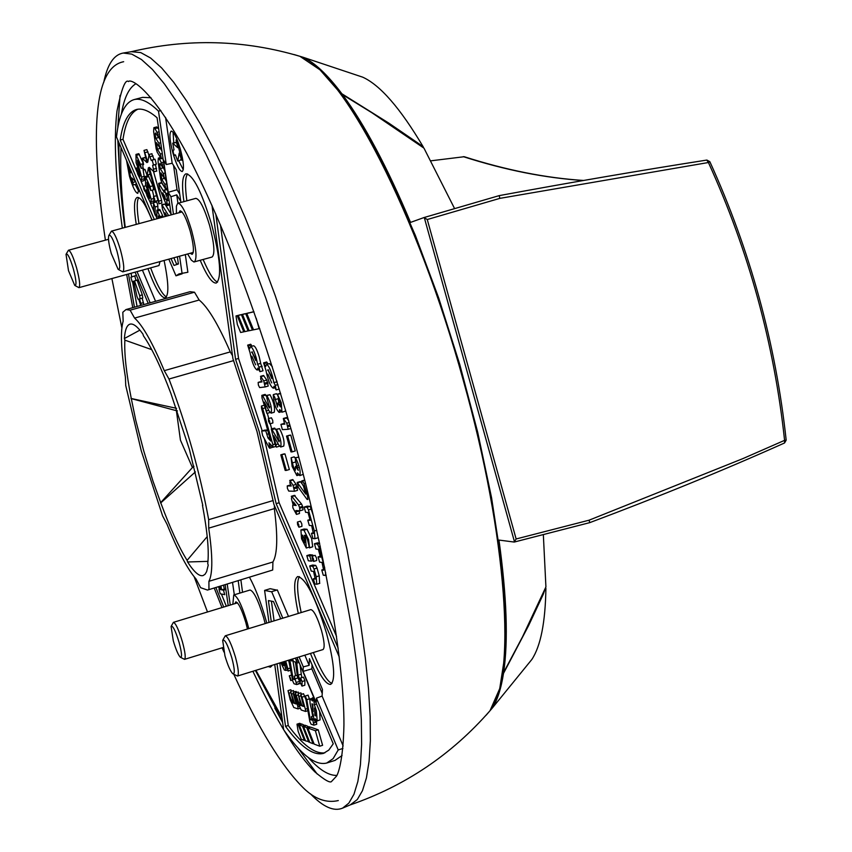 <?xml version="1.0" encoding="UTF-8"?>
<svg xmlns="http://www.w3.org/2000/svg" width="852" height="852" viewBox="0 0 852 852"><rect width="100%" height="100%" fill="white"/><g stroke="black" fill="none" stroke-linecap="round" stroke-linejoin="round"><path stroke-width="1.28" d="M222.915 639.937L225.269 635.805C227.985 636.657 231.371 643.761 235.44 657.105C238.4 668.234 239.082 674.55 237.463 676.041L233.214 673.943M231.829 657.851C234.758 669.129 235.067 674.411 232.756 673.687C230.359 671.227 227.75 665.284 224.949 655.848L222.681 640.406C224.63 638.734 227.676 644.549 231.829 657.851M109.003 235.216L111.463 231.137C113.87 231.733 116.884 238.059 120.515 250.147C123.838 262.767 124.605 269.999 122.816 271.852L118.588 269.615M116.98 251.18C120.217 263.875 120.611 269.924 118.13 269.349L111.271 253.481C108.886 244.652 108.044 238.72 108.747 235.685C110.494 233.885 113.241 239.05 116.98 251.18M66.222 253.971L68.458 250.243C70.514 250.829 73.219 256.686 76.552 267.805C79.619 279.381 80.418 285.995 78.938 287.656L75.082 285.601M73.325 268.753C76.297 280.233 76.776 285.782 74.731 285.399L68.501 270.691L66.03 254.322C67.521 252.916 69.949 257.73 73.325 268.753M171.273 626.113L173.414 622.343C175.725 623.153 178.718 629.66 182.413 641.844C185.182 652.163 185.896 658 184.533 659.352L180.677 657.414M179.133 642.536C181.849 652.845 182.243 657.733 180.326 657.222C178.249 655.06 175.917 649.597 173.307 640.842L171.092 626.465C172.743 625.187 175.427 630.544 179.133 642.536M131.41 51.684L140.761 52.6L150.591 58.011L161.603 67.894L173.691 82.271L186.726 101.111L200.571 124.296L215.045 151.635L229.965 182.86L245.12 217.601L260.307 255.408L275.281 295.793L303.674 381.845L316.667 426.245L327.903 468.025L346.945 549.359L360.652 624.218L365.327 658.032L368.501 688.927L370.173 716.585L370.354 740.739L369.086 761.219L366.435 777.876L362.473 790.667L357.276 799.559L350.236 804.895M103.752 82.367C107.395 64.411 113.891 54.634 123.242 53.037L131.74 54.102L141.496 59.544L152.433 69.47L164.447 83.911L177.429 102.815L191.21 126.085L205.641 153.53L220.54 184.863L235.674 219.72L250.85 257.655L265.824 298.168L294.27 384.497L307.295 429.025L318.584 470.932L337.733 552.501L351.578 627.541L356.338 661.44L359.587 692.399L361.344 720.1L361.61 744.297L360.428 764.787L357.861 781.465L353.974 794.245L348.862 803.116L342.61 808.122C333.856 811.786 323.132 807.004 310.437 793.808M120.068 95.413L117.746 128.066M117.81 140.069L119.61 173.946M336.828 775.405C328.712 775.693 319.212 769.739 308.307 757.556M282.491 721.303L255.408 670.481M207.494 590.063L272.704 570.02L207.494 590.063L200.635 587.699L196.035 578.998C187.515 569.211 177.823 550.935 166.981 524.161L162.604 515.897L141.272 450.857L125.734 385.53L125.404 377.117C121.016 350.023 120.27 331.375 123.157 321.161L122.805 312.269L126 309.553L130.1 310.181L194.49 292.215L189.996 291.714L126 309.553M211.967 205.353L232.926 358.681L256.985 431.485L273.95 504.512L339.266 656.988M180.411 149.356C176.886 137.63 173.808 131.538 171.199 131.07C169.079 133.125 169.676 140.527 172.988 153.285C176.502 164.969 179.57 171.06 182.2 171.55C184.32 169.559 183.723 162.157 180.411 149.356M173.084 132.145L173.733 142.912M266.793 623.089L265.899 619.851C260.829 602.247 255.376 588.072 249.54 577.347M238.209 580.776L239.87 593.109M240.892 579.967L242.543 592.289M200.199 260.307C206.834 275.878 212.191 283.46 216.27 283.056C221.935 277.944 220.37 258.412 211.594 224.438C201.764 191.945 193.234 175.065 185.992 173.787C182.275 175.523 181.582 184.788 183.915 201.594M187.621 173.915C185.118 177.003 184.863 185.97 186.854 200.795M151.975 220.104C145.692 204.64 140.772 197.078 137.204 197.398C133.966 199.038 133.647 208.037 136.256 224.385M138.738 197.6C136.661 200.731 136.746 209.411 138.972 223.65M310.458 653.431C318.882 674.283 325.602 684.614 330.64 684.412C335.731 680.258 334.357 663.197 326.497 633.228C315.464 597.337 305.879 578.433 297.753 576.527C293.482 579.179 293.663 591.48 298.285 613.451M299.372 576.602C296.517 581.415 297.114 593.407 301.171 612.567M126.522 160.4L129.472 176.311C132.731 187.174 135.5 192.85 137.79 193.361L138.801 189.08M338.159 648.18L276.154 503.628L259.115 431.368L235.567 359.31L238.549 358.458L220.466 224.896M262.203 430.856L238.549 358.458M202.808 505.374L189.41 449.398L170.911 393.517C160.9 367.02 151.741 347.786 143.434 335.805L142.955 334.112C137.566 326.604 133.253 323.281 130.005 324.143C126.852 325.144 124.988 329.926 124.403 338.51L124.871 340.14C124.168 353.782 126.298 373.24 131.272 398.502L135.777 420.355L143.7 450.783L152.977 481.156L160.783 502.861C170.038 527.91 178.814 547.08 187.11 560.35L187.578 561.979C194.032 572.022 199.187 576.559 203.053 575.59L205.044 574.269L206.631 571.617L208.207 565.164L207.728 563.481C209.198 551.287 207.441 531.914 202.478 505.353L202.808 505.374M180.954 159.1L180.784 160.006L177.685 161.039L175.437 154.872L174.5 155.362L173.35 153.094L173.105 150.335L174.032 149.845L172.711 143.189L177.695 147.705L176.087 140.016L177.248 142.305L178.068 142.082M249.966 590.042L250.03 590.021C253.747 591.075 258.305 600.372 263.694 617.924L265.174 623.589M232.841 604.27L233.746 594.962C237.41 596.027 241.925 605.346 247.282 622.94L248.763 628.616M176.407 213.447L176.396 206.205L177.653 203.351L195.853 198.356C199.794 199.176 204.384 208.239 209.624 225.524C214.289 243.651 215.119 254.141 212.105 257.016L193.915 261.99L191.37 260.18L187.642 253.971M177.972 203.213C181.795 203.947 186.343 213.032 191.604 230.466C196.343 248.688 197.227 259.189 194.256 261.947M310.81 609.606L310.863 609.595C313.877 610.341 317.434 617.338 321.523 630.576C324.399 641.503 324.9 647.829 323.036 649.543L237.463 676.041M316.518 704.008L314.313 704.7L313.834 700.44L312.524 697.82L312.546 700.994L310.447 698.885L312.396 698.278M316.784 720.749L315.144 721.814L313.834 719.194L313.366 714.977C310.245 706.383 309.276 701.015 310.447 698.885M314.313 704.7L316.348 710.674L317.232 720.824L315.112 718.673L315.261 721.229M290.543 678.352L290.745 680.578L289.286 675.817L290.543 678.352M298.445 660.982L296.602 661.546L298.115 675.135L300.511 681.27L300.575 678L302.087 681.536L301.991 686.105L297.508 677.095L295.442 662.047L293.62 661.557L292.417 659.022M300.01 664.72L301.768 677.628M291.501 659.31L291.554 660.982L290.66 659.565M313.77 718.971L312.673 719.312L313.898 725.169L311.087 724.211L309.862 721.612L305.25 696.031L306.795 699.684L310.277 719.578L311.64 719.152M308.073 695.147L309.894 700.259M312.822 555.057L309.787 555.973L311.289 561.148L308.317 560.776L306.816 555.621L309.894 554.705L312.822 555.057L313.44 555.845M260.488 376.35L263.513 375.476L266.804 380.035L268.22 386.052L265.174 386.925M260.84 376.669L260.659 379.033L262.011 381.92L258.167 382.399L258.369 385.061L259.647 387.585L265.132 386.936L263.737 380.919L260.84 376.669L263.907 375.785M258.167 382.399L261.702 381.462M297.785 465.799L295.495 466.395L295.325 470.336L293.29 466.406L291.118 457.748L292.13 466.406L296.869 475.586L297.433 472.849L299.808 475.618C300.841 471.316 299.414 465.405 295.527 457.907L295.388 460.336L298.253 470.347L296.72 467.982L298.253 467.524M295.9 461.805L296.549 466.087M295.197 457.694L298.796 457.215M274.951 444.041L272.853 444.648L273.045 447.236L268.966 442.784L269.733 446.523L269.711 448.227L269.168 447.641L262.629 435.532L261.692 431.005L265.749 430.792L267.986 437.949L269.711 437.449M264.663 430.153L267.613 429.972M280.01 402.463L277.72 403.081L277.56 407.149L274.717 397.16L273.247 394.827C273.769 403.06 275.707 408.917 279.083 412.411L281.139 411.814M276.442 393.709L277.198 394.582M277.954 403.06L280.436 406.894L280.127 402.858L277.369 394.178L281.277 402.751L281.948 412.187L279.658 409.535L279.083 412.411M297.401 522.074L300.426 521.168L301.768 523.788L301.959 526.323L298.935 527.228L297.593 524.608L297.401 522.074L298.743 524.704L298.935 527.228M271.639 428.993L274.685 428.109L271.639 428.993L279.168 441.794L276.154 429.301L279.531 428.609C283.343 436 284.749 441.826 283.737 446.097L283.705 446.107M276.154 429.301L276.463 429.493C280.276 436.884 281.682 442.71 280.691 446.991L278.721 444.914L273.748 435.745L276.41 447.13L275.089 444.563L271.266 429.025M247.666 345.124L249.711 348.66L250.445 346.647C252.117 346.966 254.045 350.736 256.239 357.947L257.613 364.251L260.68 363.378L263.023 370.769L259.956 371.653L257.879 368.064L257.144 370.034C254.407 368.394 252.022 362.537 249.977 352.462L247.666 345.124L250.712 344.251L251.958 346.21M253.47 345.784L253.502 345.774C255.174 346.072 257.112 349.842 259.296 357.073L260.68 363.378M266.633 395.403L269.999 394.71C273.822 402.091 275.228 407.938 274.216 412.251L274.174 412.262M268.817 407.075L269.647 407.938L266.836 398.065L266.942 395.594C270.744 402.964 272.15 408.811 271.16 413.145L269.221 411.122L264.28 402.069L266.942 413.476L262.011 398.001L261.809 395.36L262.693 395.892L268.817 407.075L269.882 406.766M312.088 556.26L315.133 555.334L316.507 558.007L316.688 560.52L313.642 561.447L312.279 558.774L312.088 556.26L313.461 558.923L313.642 561.447M289.712 480.464L292.737 479.57L296.123 484.405L297.54 490.358L294.515 491.242M290.106 480.816L289.882 483.052L291.267 486.013L287.241 485.917L287.433 488.484L288.732 491.082L294.451 491.263L293.056 485.31L290.106 480.816L293.163 479.921M268.359 418.662L271.394 417.778L272.704 420.334L272.896 422.954L269.86 423.838L268.55 421.293L268.359 418.662L269.658 421.218L269.86 423.838M292.726 505.289L292.875 507.835L296.453 514.395L295.889 510.55L299.936 510.795L299.531 507.323L298.509 504.916L291.767 496.311L291.48 498.857L293.29 505.321L292.683 505.289M277.933 384.582L275.281 385.349L276.165 389.918L274.035 386.244L273.268 388.203C270.446 386.531 268.007 380.567 265.941 370.322L263.577 362.867L265.686 366.477L266.442 364.475C268.167 364.805 270.159 368.65 272.395 376.009L273.78 382.41L277.134 381.994M269.509 363.602L272.342 366.701M305.527 483.148L303.983 483.606L302.641 480.943L301.714 480.933L301.906 483.563L303.536 486.226L305.762 494.149L297.188 482.466L300.266 481.561L301.917 483.606M300.905 529.955L301.576 538.794L306.305 548.028L305.634 539.188L304.345 535.28L305.421 535.386L307.391 539.359L309.553 547.879L308.562 539.476L303.962 530.189L300.905 529.955L304.089 529.028L307.008 529.273L311.619 538.56L312.716 546.771L309.542 547.879M153.52 203.266L155.117 206.983L155.181 215.194L153.722 210.934L153.52 203.266M153.658 202.712L156.491 201.945L157.588 204.16L158.046 209.826M166.055 216.27L165 212.787L166.96 216.025M156.054 133.7L155.149 133.945L155.596 132.976L158.248 136.959L158.014 134.19L154.957 128.599L153.882 127.662L153.626 131.517L156.182 148.898L157.258 152.284L161.071 158.419L162.988 158.323M160.219 147.769L160.314 148.397L157.386 149.175L160.442 154.074L161.433 158.728M160.708 142.699L158.845 143.189L159.846 147.865L156.427 142.657L157.386 149.175M144.616 188.59L144.861 191.189L143.786 188.995L143.551 186.407L144.616 188.59M153.498 171.476L161.635 200.358L158.77 201.136L159.005 203.766L148.386 167.769L147.098 175.32L144.968 169.399L144.105 169.846L143.03 167.652L142.763 165.022L143.605 164.574L142.316 158.206L145.564 157.737M136.096 162.775L140.079 173.457L139.952 176.62L136.565 168.004L137.534 173.787L141.262 181.401L141.656 177.131L137.545 162.54L137.47 160.208L141.24 168.387L140.527 164.425L135.979 154.425L136.096 162.775M154.585 198.75L154.83 201.37L153.733 199.155L153.498 196.535L154.585 198.75M169.612 203.734L167.216 204.384L166.438 199.07L167.567 200.646L167.333 197.973L165.341 192.296L164.223 190.039L164.287 192.328L158.642 183.372L161.529 182.594L165.97 189.559M164.244 190.028L167.567 189.73M160.485 164.074L159.601 164.308L160.048 163.382L162.7 167.397L162.466 164.681L159.42 159.058L158.344 158.099L158.089 161.859L160.613 179.026L161.678 182.392L165.48 188.569L167.386 188.484M164.638 178.079L161.805 179.346L164.851 184.288L165.842 188.888M165.139 173.041L163.286 173.542L164.276 178.164L160.868 172.913L161.805 179.346M145.564 184.767L149.579 195.545L149.441 198.676L146.011 189.985L146.981 195.779L150.761 203.468L151.166 199.24L147.034 184.596L146.97 182.264L150.783 190.529L150.08 186.567L145.468 176.46L145.564 184.767M156.938 218.751L156.853 210.156L159.697 209.379L162.743 215.854L159.899 216.632L160.368 217.814M162.743 215.854L163.222 217.047M234.95 603.631L235.812 601.863C238.507 602.673 241.851 609.585 245.845 622.61L247.442 629.021M190.177 253.268L192.137 254.365C194.331 252.309 193.67 244.524 190.166 231.02C186.268 218.112 182.892 211.371 180.049 210.817L178.941 212.766M314.92 715.35L314.505 708.055L315.719 715.946L314.92 715.35L316.039 714.998M255.142 358.117L255.717 360.513L251.926 351.833L255.142 358.117M271.266 376.158L271.841 378.586L267.954 369.747L271.266 376.158M302.737 538.901L302.449 535.12L304.473 539.071L304.76 542.862L302.737 538.901M274.759 707.991L282.662 722.571M297.763 747.726L317.221 774.053M124.818 227.505C120.473 194.661 118.524 166.428 118.982 142.795M121.378 114.115C124.051 97.98 128.886 87.862 135.883 83.762M152.082 220.072L116.49 136.991C118.886 114.935 124.711 102.485 133.977 99.631L142.646 97.352L150.985 97.735M342.078 755.522L335.006 760.389M221.978 607.572L214.214 588.029M132.763 307.668L126.65 274.482M125.233 227.388C121.41 195.939 120.015 169.356 121.048 147.641M133.977 99.631C140.601 97.863 148.77 101.697 158.504 111.154L160.868 110.526M335.251 760.314L326.71 763.041L333.1 758.663L338.223 749.952L342.919 748.461M326.71 763.041C315.378 765.895 301.022 754.776 283.631 729.695L274.727 664.507M281.937 717.256L255.951 670.322M225.162 584.717L228.219 605.676M223.725 607.05L215.886 587.518M134.446 307.199L128.46 273.982M135.085 272.15L148.205 303.365M230.264 605.058L227.218 584.099M150.165 302.811L137.044 271.618M232.511 355.657L230.264 351.897C218.282 324.388 207.92 307.103 199.166 300.021L194.49 292.215M272.704 570.02L272.917 562C277.475 554.247 277.944 536.451 274.344 508.612L274.419 505.619M343.143 745.958L322.099 696.073L316.433 698.15L316.209 702.612L303.088 671.387L303.28 666.871L299.105 656.945M173.478 214.246L170.933 196.716L168.217 192.296L163.531 160.165L166.257 164.542L172.179 163.243L165.576 117.384M172.179 163.243L176.236 169.718L180.773 201.391L176.726 194.863L170.933 196.716M168.824 259.157L175.97 275.824L179.026 273.897L187.877 272.257L185.331 254.61M177.93 203.223L176.726 194.863M175.97 275.824L182.083 273.833M155.565 301.31L142.412 270.127M234.311 594.792L232.543 582.491M276.751 590.106L270.212 588.689L264.599 590.404L268.976 622.429M303.28 666.871L309.138 665.348L304.846 655.177M288.498 616.443L277.315 589.935L271.373 591.757L264.599 590.404M309.138 665.348L309.446 658.66L322.45 689.438L322.099 696.073M268.124 666.552L270.467 667.169L272.076 665.327M147.918 268.614C155.107 288.072 160.858 297.827 165.171 297.859C169.058 295.431 168.707 282.97 164.095 260.467M338.223 749.952L316.433 698.15M282.811 618.19L271.65 591.661M297.018 657.595L333.238 743.796L328.808 750.079L323.483 753.381C313.291 755.926 300.639 746.927 285.526 726.362L277.007 663.793M271.277 621.715L268.401 600.575L273.481 601.555L280.734 618.818M235.567 359.31L215.79 214.033M182.136 273.843L179.57 256.196M166.257 164.542L158.504 111.154M154.276 219.475L120.207 140.058C122.826 122.251 128.237 112.059 136.426 109.503C142.177 108.012 149.068 110.76 157.077 117.757L171.231 214.864M177.354 256.814L178.398 263.971L174 265.462L171.028 258.55M218.506 586.73L219.475 589.211M221.382 594.014L226.344 606.251M131.101 273.247L131.719 276.943M132.518 281.607L137.076 306.464M199.166 300.021L134.573 318.084C142.71 325.379 152.614 342.909 164.266 370.663L230.264 351.897M233.661 360.588L168.984 379.023C186.769 425.851 200.007 472.743 208.676 519.677L273.226 500.518M274.344 508.612L208.708 528.144C212.766 555.994 212.83 573.716 208.921 581.309L272.917 562M178.664 160.783L183.286 169.686M270.819 665.71L271.65 666.179M203.127 259.498C208.996 273.13 213.82 280.67 217.601 282.118M150.623 267.858C156.928 284.898 162.178 294.579 166.385 296.911M313.344 652.536C321.044 671.365 327.243 681.664 331.939 683.442M135.191 184.458L138.727 191.38M312.045 664.826L311.853 668.873L322.237 693.453M311.853 668.873L303.088 671.387M285.526 726.362L288.253 725.51L279.775 662.941M274.078 620.863L271.469 601.555M288.253 725.51C302.63 745.01 314.835 754.116 324.868 752.838M336.561 636.444L279.126 502.755L276.154 503.628M279.126 502.755L264.386 438.78M173.542 165.416L177.035 189.762L179.729 194.096M168.217 192.296L177.035 189.762M137.896 109.216C130.452 112.549 125.478 122.592 122.986 139.323L120.207 140.058M176.609 264.131L173.872 257.773M156.906 218.272L155.543 215.098M153.711 210.849L150.538 203.458M146.565 194.203L145.223 191.082M143.413 186.876L141.059 181.38M137.119 172.21L122.986 139.323M160.006 261.596L158.983 265.558L78.938 287.656M138.301 279.807L137.151 280.191L142.316 294.867L142.795 297.998L142.199 298.179L143.818 304.59M223.512 585.217L224.332 589.062L225.833 589.35M208.921 581.309L208.942 589.296M208.676 519.677L208.708 528.144M164.266 370.663L168.984 379.023M130.1 310.181L134.573 318.084M180.784 160.006L177.685 161.049M175.555 142.54L176.343 142.923M136.118 182.807L136.096 184.213L133.338 184.959L132.305 182.829L128.375 168.877L128.13 166.332L130.431 172.956L130.803 170.411M309.542 741.804L305.495 740.857L299.265 724.977L302.045 724.104L305.495 725.872M319.67 711.505L320.096 719.919L317.232 720.824M318.115 720.547L315.144 721.814M318.243 729.834L322.599 745.308L319.756 746.203L315.4 730.728L318.243 729.834L310.639 727.139L307.817 728.034L315.4 730.728M303.387 677.127L304.931 680.652L304.803 685.232M288.487 660.236L289.105 662.419M305.24 740.196L304.43 740.452L298.2 724.605L296.997 724.168L299.766 723.295L301.235 724.36M303.514 726.5L309.798 742.465L313.057 743.689L306.741 727.651L303.514 726.5L306.315 725.616L309.808 727.406M293.397 690.578L294.291 691.941M296.038 691.398L296.805 692.474M293.333 702.506L292.46 702.772L291.267 700.237L288.019 690.621L290.798 689.747L291.661 691.121M300.831 692.889L301.736 694.284M303.355 705.488L302.002 705.914L303.621 706.446L300.713 694.604L303.536 693.72L305.41 698.395M298.157 692.058L299.063 693.443M299.67 683.07L296.773 684.529M292.886 660.566L295.559 675.753M316.369 721.42L316.742 724.275L313.951 725.127M311.544 709.727L312.684 716.287M249.146 330.651L244.875 331.609L238.24 315.421L244.503 313.877M303.28 474.319L299.808 475.618M294.174 456.853L295.048 457.993M267.326 413.369L268.785 418.545M270.244 423.721L271.692 428.897M272.853 447.162L269.711 448.227M312.695 565.046L315.73 565.409L317.05 568.071L319.234 575.846L319.628 583.332M277.369 394.167L280.596 393.294M285.612 410.142L285.047 411.282L281.948 412.187M278.167 398.555L278.764 402.772M242.49 314.441L249.167 330.725L252.437 330.054L245.706 313.696L242.49 314.441L248.805 312.876M274.685 428.109L276.005 430.153M279.52 446.182L276.41 447.119M307.135 506.184L310.181 506.322L313.547 516.205M244.844 331.534L243.8 331.822L237.186 315.666L235.983 315.943L240.253 314.857M283.844 453.956L284.983 453.935L289.361 469.516L286.315 470.41L285.175 470.41L280.809 454.851L283.844 453.956M264.834 394.487L266.495 396.382M270.095 412.474L266.942 413.476M264.855 394.476L261.83 395.36L264.855 394.476M283.94 423.487L284.919 424.126L280.904 424.371L283.961 423.476L280.904 424.371L282.385 429.632L288.168 429.312L290.905 428.513L288.189 429.301L286.73 423.231L283.333 418.481L284.451 423.433M283.365 418.47L286.432 417.576L288.636 420.547M294.281 495.417L301.565 504.011L302.588 506.407L303.024 509.879L300.01 510.774M299.244 510.753L299.489 513.49L296.464 514.395M317.423 542.884L319.564 543.065M289.616 435.191L290.777 435.138L295.229 450.974L292.13 451.88L290.969 451.911L286.528 436.096L289.616 435.191M253.96 311.789L246.792 313.451L253.907 311.651M263.577 362.867L266.665 361.983L267.975 364.038M276.804 380.897L276.889 381.515M165.277 216.483L162.455 209.06L161.763 204.533L164.99 204.086L171.124 214.14M158.621 136.852L160.336 140.09M160.314 148.397L161.923 150.974M156.789 126.895L158.738 129.163M142.476 158.27L146.938 162.615L144.009 150.399L146.874 149.632L148.898 155.149M151.848 153.946L154.074 159.484M144.009 150.399L147.79 162.157L149.089 154.478L151.251 160.474L155.021 159.228L156.385 164.127L155.511 164.585L156.64 170.954M161.635 200.358L161.859 202.989L159.005 203.766M150.133 173.946L147.098 175.32M142.806 167.972L144.542 178.686L144.073 180.635L141.262 181.401M135.979 154.425L138.801 153.669L143.317 163.541M163.073 167.301L164.755 170.421M164.713 178.558L166.321 181.167M162.455 158.461L163.179 159.633M152.348 190.113L153.818 196.45M154.042 200.103L153.584 202.701L150.761 203.468M145.468 176.46L148.312 175.693L152.923 185.8L153.626 189.762L150.793 190.529M142.316 294.867L139.653 295.601L134.488 280.926L136 280.414L134.733 275.91L130.888 277.23L132.156 281.714L133.668 281.203L136.948 296.432L138.152 299.329L138.759 299.158L138.162 299.329L138.759 299.158L140.718 305.453M143.466 302.662L140.804 303.408L141.155 305.325M140.804 303.408L139.536 298.914L142.199 298.179M139.653 295.601L140.133 298.732L139.536 298.914M134.488 280.926L137.151 280.191M224.332 589.062L221.701 589.861L223.448 590.191L224.747 594.664L220.274 593.791L218.985 589.36L220.753 589.68L219.603 586.4M221.701 589.861L220.881 586.016M207.217 536.611L187.11 560.35M160.783 502.861L195.396 471.923M130.995 398.534L176.385 410.685L180.432 440.133L192.435 467.556L160.495 502.84M176.556 408.332L131.272 398.502M124.871 340.14L151.731 349.639M139.898 330.139L124.403 338.51M187.578 561.979L207.963 561.361M177.823 160.804L179.208 153.083L181.742 160.282L177.248 142.305M135.681 181.795L131.826 177.908L133.338 184.959M308.722 742.06L302.449 726.117L305.24 725.233M302.449 726.117L299.265 724.977M307.817 728.034L314.154 744.105L319.756 746.203M296.602 661.546L295.442 658.085M290.117 668.117L287.859 668.809L288.061 671.046L284.802 661.386M287.859 668.809L285.686 661.109M304.43 740.452L301.246 739.259L298.147 731.357L296.997 724.168M298.2 724.605L300.98 723.731M313.057 743.689L313.887 743.434M306.741 727.651L309.553 726.756M283.918 661.653L285.974 670.449L284.355 670.002L280.84 662.611M283.034 661.929L284.057 665.55L283.013 665.263L281.714 662.334M288.019 690.621L290.223 699.897L293.791 707.501L298.008 708.917L299.904 708.342L298.125 708.885M298.977 706.372L297.87 706.713L298.072 708.917M297.87 706.713L294.515 694.806L295.42 694.529M295.878 703.049L294.558 703.464L296.145 703.986L293.461 694.476L293.258 692.261L294.515 694.806M292.46 702.772L293.503 703.124L290.628 691.441L294.558 703.464M300.756 704.934L299.861 705.211L298.658 702.644L295.367 692.921L297.593 702.304L301.203 709.993L305.517 711.431L307.583 710.802L305.634 711.399M307.21 708.63L305.378 709.205L305.58 711.431M305.378 709.205L301.991 697.181L304.824 696.297M300.713 694.604L301.991 697.181M299.861 705.211L300.937 705.562L298.03 693.762L302.002 705.914M299.542 683.687L296.72 684.561L294.238 676.158L294.781 679.608L293.184 679.129L294.526 678.714M289.776 659.842L293.184 679.129M296.72 684.561L294.004 683.762L292.8 681.206L288.711 660.172M312.673 719.312L311.374 716.702L311.917 720.142L310.277 719.578M309.787 555.973L306.869 555.621M248.092 330.949L241.425 314.686L244.481 313.824M241.425 314.686L238.24 315.421M295.74 466.395L296.72 467.982M272.853 444.648L262.704 408.566L264.802 407.959M267.986 437.949L270.712 441.017L261.617 408.662L261.415 406.042L262.704 408.566M319.234 575.846L316.198 576.772L316.763 584.248L314.835 583.982L313.334 578.827L315.346 578.231L313.334 578.827M316.198 576.772L314.015 568.998L317.05 568.071M313.387 578.827L315.208 579.083L313.557 571.426L311.214 571.096L309.713 565.941L312.695 566.324L314.015 568.998M252.437 330.054L253.502 329.756M245.706 313.696L248.784 312.833M307.774 520.199L309.958 519.539L307.774 520.199L309.297 525.428L311.672 525.62L313.334 533.448L311.459 533.299L312.972 538.539L314.91 538.698L314.345 530.988L308.424 509.901L311.512 508.985M310.181 506.322L307.093 507.238L308.424 509.901M307.093 507.238L304.132 507.078L307.21 506.163M307.817 520.189L310.192 520.359L307.977 512.467L305.612 512.329L304.1 507.078L307.167 506.163M262.139 366.264L259.072 367.137L259.956 371.653M259.072 367.137L257.613 364.251M243.8 331.822L240.626 332.472L237.335 324.42L235.983 315.943M237.186 315.666L240.232 314.814M280.809 454.851L284.983 453.935M281.927 454.83L286.315 470.41M320.267 556.228L318.073 556.878L319.596 562.118L322.003 562.427L323.664 570.212L321.747 569.977L323.27 575.207L325.251 575.462L325.688 572.746M324.708 567.837L318.786 546.782L320.267 546.334M319.649 543.427L317.445 544.087L318.786 546.782M317.445 544.087L314.441 543.778L317.519 542.852M318.126 556.878L320.533 557.165L318.318 549.284L315.922 549.018L314.441 543.778M286.528 436.096L290.777 435.138M287.678 436.043L292.13 451.88M246.792 313.451L253.534 329.83L259.753 328.51M259.136 328.691L256.175 318.137M275.281 385.349L273.78 382.41M303.983 483.606L307.7 496.844L307.881 499.464L307.103 499.432L298.36 487.429L297.188 482.466M161.763 204.533L168.632 215.567M158.845 143.189L155.788 138.312L158.717 137.523M155.149 133.945L155.788 138.312M158.77 201.136L149.238 167.322L153.924 171.806L152.625 165.363L156.385 164.127M155.511 164.585L152.625 165.363M155.021 159.228L152.135 160.006L153.498 164.905M138.375 162.317L137.545 162.54M168.217 194.16L165.81 194.81M167.216 204.384L167.13 205.598L165.831 203.607L159.409 188.015L158.642 183.372M163.286 173.542L160.24 168.611L163.147 167.833M159.601 164.308L160.24 168.611M147.875 184.373L147.034 184.596M159.899 216.632L157.482 211.03L160.336 210.252M156.853 210.156L157.482 211.03M158.419 218.346L158.365 215.961L159.281 218.112M192.435 467.556L193.968 466.257M177.44 410.909L176.385 410.685M312.748 704.348L313.174 711.644L311.949 703.752L312.748 704.348M251.862 356.179L255.653 364.837L251.862 356.179M296.166 505.47L294.441 505.374L293.482 501.966L296.166 505.47M267.869 374.113L271.745 382.942L267.869 374.113M164.915 196.588L165.331 199.389L162.636 192.861L164.915 196.588M252.501 352.11L251.585 352.366M294.441 505.374L295.793 504.97M268.529 370.013L267.613 370.269M431.069 160.794L464.255 156.715C506.003 170.102 545.781 178.015 583.609 180.464M583.386 180.496C545.248 178.047 505.215 170.102 463.296 156.651M294.291 54.613L303.142 57.276C314.548 62.452 327.466 74.614 341.897 93.784L388.65 123.007L417.48 142.731L423.199 146.81L423.529 147.822M341.897 93.784L342.344 95.381M503.095 671.93L503.5 673.389C501.093 688.767 497.334 700.355 492.232 708.15L486.183 715.147M545.706 587.433L543.107 594.643L528.549 625.698L503.5 673.389M355.955 74.912L362.686 77.159C380.205 85.083 400.376 108.3 423.199 146.81M545.908 588.327C545.355 622.386 540.669 646.093 531.85 659.459L527.367 664.965M454.606 208.623L423.966 148.141L371.887 112.741L342.536 94.647L342.994 96.265M503.234 670.993L503.638 672.462L522.574 636.721L545.919 586.932L543.342 534.705M499.858 198.367L427.267 219.528L423.966 217.569L499.176 195.63C571.617 182.243 640.811 170.389 706.766 160.08L708.417 162.519L499.858 198.367L499.176 195.63C571.66 182.221 640.896 170.368 706.872 160.059L709.833 161.667L708.417 162.519C748.77 251.052 774.159 343.665 784.586 440.346L742.901 458.61L589.041 520.199L589.786 522.627L514.438 541.989M427.267 219.528L516.131 538.975L514.203 542.053L498.974 540.072C506.78 596.496 508.335 640.629 503.638 672.462M499.176 195.63L423.945 217.569L410.536 222.404C387.17 166.971 364.507 124.381 342.536 94.647M516.131 538.975L589.041 520.199M786.172 440.143L784.586 440.346L784.554 442.976L786.183 440.143C775.661 343.25 750.207 250.424 709.833 161.667M485.747 715.552L490.017 710.706C516.461 678.703 507.558 537.58 463.456 381.025C417.31 212.585 342.078 69.3 299.904 56.307L293.706 54.507M261.234 381.526L258.188 382.399M298.626 456.991L295.527 457.907M267.677 430.228L265.749 430.792M261.692 431.005L264.684 430.132L261.713 431.005M280.659 393.507L277.677 394.37M278.923 404.593L280.446 404.157M279.531 428.609L276.463 429.493M269.999 394.71L266.942 395.594M290.308 485.012L287.273 485.906M301.714 480.933L304.739 480.038L301.757 480.933M307.008 529.273L303.962 530.189M159.122 131.762L157.247 132.252M162.295 153.584L160.442 154.074M168.419 195.545L166.577 196.045M163.563 162.253L161.71 162.753M166.704 183.787L164.851 184.288M136 280.414L138.29 279.786M136.469 275.43L134.744 275.91L136.469 275.43M142.795 297.998L140.133 298.732M225.855 589.467L223.448 590.191M182.317 157.29L181.519 157.503M175.853 142.465L172.881 143.253M129.887 168.249L129.163 168.451M135.628 181.742L133.104 182.424M314.164 702.112L315.549 701.686M296.911 663.069L299.041 662.409M297.817 659.491L296.166 660.002M304.931 680.652L302.087 681.536M298.115 675.135L300.958 674.251M286.016 670.418L287.326 670.013M286.645 667.947L285.761 668.224M283.897 664.986L283.013 665.263M281.831 662.749L283.152 662.334M291.267 700.237L292.577 699.833M289.265 693.145L290.617 692.729M293.237 693.549L291.885 693.975M298.658 702.644L299.989 702.229M296.634 695.488L298.008 695.051M300.692 695.892L299.308 696.329M297.774 678.011L295.506 678.714M296.517 682.324L299.009 681.547M313.706 722.943L316.55 722.049M309.638 698.789L306.795 699.684M311.289 561.148L312.972 560.637L311.331 561.117M264.951 384.252L268.029 383.368M267.72 382.271L264.642 383.155M266.804 380.035L263.737 380.919M292.8 462.785L295.889 461.88M268.678 433.785L267.23 434.211M271.756 445.937L269.733 446.523M315.73 565.409L312.695 566.324M312.79 565.014L309.766 565.93M275.058 399.609L278.146 398.715M272.171 429.578L275.207 428.694M274.323 428.13L271.287 429.014M278.189 443.945L276.208 444.52M278.327 440.899L279.403 440.59M311.502 533.299L313.493 532.702L311.459 533.299M316.752 530.263L314.345 530.988M248.262 345.805L251.308 344.943M262.693 395.892L265.739 395.008M265.217 394.444L262.171 395.317M268.753 410.27L266.74 410.845M294.291 488.675L297.348 487.77M297.039 486.673L293.983 487.578M296.123 484.405L293.056 485.31M289.872 424.86L287.667 425.51M287.976 426.628L290.191 425.989M289.201 422.507L286.73 423.231M286.847 417.906L283.748 418.811M299.297 510.944L296.251 511.85M302.843 507.313L299.787 508.229M302.588 506.407L299.531 507.323M301.565 504.011L298.509 504.916M295.101 495.63L292.066 496.535M294.813 495.406L291.767 496.311M294.355 495.385L291.32 496.29M321.8 569.967L323.813 569.36L321.758 569.967M264.205 363.57L267.294 362.686M302.641 480.943L304.803 480.304M300.639 481.838L297.561 482.743M308.839 496.503L307.7 496.844M312.716 546.771L309.67 547.687M304.089 529.028L301.054 529.944M155.309 214.651L156.811 214.235M157.961 206.205L155.117 206.983M164.99 204.086L162.114 204.863M157.897 127.821L154.957 128.599M145.096 152.593L147.96 151.837M150.069 174.33L147.215 175.097M156.576 168.366L153.69 169.133M153.072 155.916L150.186 156.693M143.349 163.669L140.527 164.425M139.409 154.51L136.576 155.266M137.917 171.454L139.675 170.975M144.542 178.686L141.72 179.442M144.478 176.364L141.656 177.131M139.558 165.064L138.727 165.288M168.057 193.095L165.661 193.745M161.891 182.924L158.994 183.702M161.198 158.589L159.42 159.058M152.923 185.8L150.08 186.567M148.93 176.556L146.086 177.312M147.385 193.468L149.153 192.989M154.063 200.784L151.23 201.551M153.584 198.58L151.166 199.24M149.068 187.142L148.227 187.365M514.501 541.872L424.317 217.686M784.33 443.019L784.554 442.976C723.465 470.304 658.543 496.854 589.786 522.627L514.31 542.042M310.863 609.595L225.269 635.805M122.337 228.176C115.435 177.812 113.657 138.748 116.99 110.973C121.548 88.651 125.393 78.842 128.503 81.568C130.228 78.629 149.931 85.733 186.854 153.53C223.714 224.065 258.752 316.976 291.97 432.283M123.668 61.717C93.858 67.255 89.598 133.413 105.392 240.157M111.889 278.551L121.857 327.882M252.874 671.269C276.421 720.845 297.114 754.403 314.963 771.965C325.027 780.411 330.629 783.489 331.769 781.22L336.359 776.321C337.68 774.862 343.164 762.199 343.942 724.796C344.144 662.164 324.921 549.615 291.98 432.347M194.171 576.804L207.494 611.981M222.138 647.808L223.948 652.046M233.799 674.262C258.422 728.364 281.586 766.236 303.301 787.866C314.654 799.069 326.316 803.298 338.308 800.571M193.244 252.426L122.816 271.852M182.019 211.924L111.463 231.137M108.513 239.305L68.458 250.243M223.011 647.541L184.533 659.352M237.506 602.854L173.414 622.343M350.012 804.98C405.041 786.023 451.709 754.595 490.017 710.706L499.741 688.565L504.895 655.263L505.321 611.427L500.869 558.284L491.561 497.738L477.695 432.252L459.814 364.667L438.705 298.019L415.318 235.301L390.738 179.197L366.019 131.932L342.163 95.147L319.969 69.8L299.904 56.307C244.034 39.778 187.791 38.244 131.176 51.727M350.939 804.586L342.61 808.122M312.535 697.809L313.76 697.437M292.47 680.045L290.745 680.578M292.96 660.545L291.554 660.982M305.25 696.031L308.094 695.136M273.396 394.593L276.485 393.699M250.445 346.647L253.502 345.774M290.276 485.022L287.241 485.917M266.442 364.475L269.541 363.591M306.305 548.028L308.946 547.229M145.905 190.901L144.861 191.189M157.641 200.603L154.83 201.37M132.166 51.557L123.242 53.037M176.417 264.184L178.345 263.651M182.797 159.995L181.742 160.282M176.087 140.016L177.163 139.728M172.711 143.179L175.672 142.39M250.03 590.021L233.746 594.962M128.13 166.332L128.961 166.108M291.363 675.167L289.286 675.817M304.835 685.221L301.991 686.105M303.418 677.116L300.575 678M288.061 671.046L290.5 670.29M287.337 670.023L285.974 670.449M293.258 692.261L296.059 691.387M290.628 691.441L293.418 690.567M295.388 692.921L298.179 692.048M298.03 693.762L300.852 692.878M297.039 675.285L294.249 676.158M313.43 716.053L311.395 716.692M316.742 724.275L313.898 725.169M306.816 555.621L309.84 554.705M268.22 386.052L265.153 386.936M294.206 456.842L291.118 457.758M298.775 475.033L296.869 475.586M275.792 446.437L273.045 447.247M261.415 406.031L264.056 405.275M316.763 584.248L319.798 583.322M309.713 565.941L312.737 565.025M283.737 446.097L280.691 446.991M314.91 538.698L317.988 537.772M257.144 370.034L258.657 369.598M274.216 412.251L271.16 413.145M297.54 490.358L294.483 491.263M303.024 509.879L299.979 510.795M294.323 495.395L291.277 496.301M325.251 575.462L326.156 575.185M314.399 543.778L317.466 542.862M318.073 556.878L320.267 556.218M273.268 388.214L274.802 387.767M279.275 389.023L276.165 389.918M155.181 215.194L156.821 214.747M158.27 136.948L159.814 136.533M153.914 127.662L156.821 126.884M159.846 147.865L161.401 147.449M145.692 185.821L143.551 186.407M145.16 157.439L142.316 158.195M156.811 171.039L153.935 171.806M149.089 154.478L151.975 153.711M143.093 167.887L141.251 168.387M138.375 167.525L136.597 168.004M156.278 195.779L153.498 196.535M167.588 200.635L169.101 200.231M167.13 205.598L169.782 204.874M162.721 167.386L164.255 166.981M158.365 158.099L160.517 157.524M164.276 178.174L165.82 177.759M147.822 189.506L146.043 189.985M362.686 77.159L303.142 57.276M531.85 659.459L492.232 708.15"/></g></svg>
